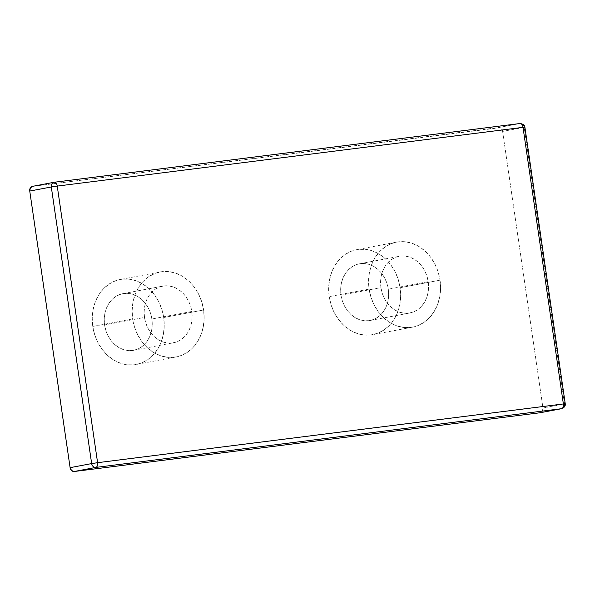 <?xml version="1.0" encoding="UTF-8"?>
<svg xmlns="http://www.w3.org/2000/svg" width="595" height="595" viewBox="0 0 595 595"><rect width="100%" height="100%" fill="white"/><g stroke="black" fill="none" stroke-linecap="round" stroke-linejoin="round"><path stroke-width="0.45" stroke-dasharray="2.98 2.23" d="M104.586 324.967A28.828 23.815 79.3 0 0 133.585 350.314A28.828 23.815 79.3 0 0 151.874 319.009L191.783 311.468A28.828 23.815 -100.7 0 1 173.495 342.779A28.828 23.815 -100.7 0 1 144.496 317.433L104.586 324.967L105.858 330.478L107.978 335.654L110.886 340.31L114.456 344.26L118.554 347.354L123.031 349.473L127.702 350.537L132.395 350.507L136.924 349.377L141.127 347.19L144.823 344.044L147.895 340.043L150.2 335.349L151.666 330.143L152.231 324.625L151.874 319.009L150.609 313.498L148.482 308.322L145.582 303.666L142.012 299.716L137.906 296.622L133.436 294.503L128.765 293.439L124.072 293.469L119.543 294.599L115.341 296.786L111.637 299.932L108.573 303.933L106.26 308.627L104.794 313.833L104.229 319.351L104.586 324.967L144.496 317.433A28.828 23.815 -100.7 0 1 162.792 286.121A28.828 23.815 -100.7 0 1 191.783 311.468L151.874 319.009A28.828 23.815 79.3 0 0 122.882 293.662A28.828 23.815 79.3 0 0 104.586 324.967M203.609 309.98L163.699 317.514A43.242 35.722 79.3 0 0 120.205 279.494A43.242 35.722 79.3 0 0 92.768 326.462L132.678 318.92A43.242 35.722 -100.7 0 1 160.114 271.96A43.242 35.722 -100.7 0 1 203.609 309.98L201.705 301.717L198.522 293.945L194.163 286.969L188.808 281.041L182.658 276.4L175.949 273.217L168.943 271.625L161.9 271.677L155.102 273.373L148.802 276.645L143.254 281.368L138.65 287.363L135.184 294.406L132.99 302.215L132.142 310.493L132.678 318.92L134.574 327.183L137.765 334.948L142.123 341.932L147.478 347.859L153.629 352.5L160.338 355.676L167.344 357.275L174.38 357.223L181.178 355.527L187.477 352.255L193.033 347.532L197.629 341.53L201.095 334.494L203.297 326.685L204.145 318.407L203.609 309.98A43.242 35.722 -100.7 0 1 176.172 356.941A43.242 35.722 -100.7 0 1 132.678 318.92L92.768 326.462L92.232 318.028L93.08 309.75L95.274 301.94L98.74 294.904L103.344 288.91L108.892 284.179L115.192 280.907L121.99 279.211L129.033 279.167L136.039 280.758L142.748 283.934L148.899 288.582L154.254 294.503L158.612 301.487L161.795 309.259L163.699 317.514L164.235 325.948L163.387 334.226L161.185 342.036L157.72 349.072L153.123 355.066L147.567 359.796L141.268 363.069L134.47 364.765L127.434 364.809L120.428 363.218L113.719 360.034L107.569 355.394L102.214 349.473L97.855 342.489L94.665 334.717L92.768 326.462A43.242 35.722 79.3 0 0 136.255 364.482A43.242 35.722 79.3 0 0 163.699 317.514L203.609 309.98M341.017 295.157A28.828 23.815 79.3 0 0 370.016 320.504A28.828 23.815 79.3 0 0 388.304 289.192L428.214 281.651A28.828 23.815 -100.7 0 1 409.925 312.963A28.828 23.815 -100.7 0 1 380.934 287.616L341.017 295.157L342.289 300.661L344.416 305.837L347.316 310.493L350.886 314.443L354.984 317.537L359.462 319.656L364.133 320.72L368.826 320.69L373.355 319.56L377.557 317.38L381.261 314.227L384.325 310.226L386.631 305.54L388.096 300.334L388.661 294.815L388.304 289.192L387.04 283.689L384.913 278.505L382.012 273.849L378.442 269.899L374.337 266.805L369.867 264.686L365.196 263.622L360.503 263.659L355.974 264.79L351.771 266.969L348.068 270.123L345.003 274.117L342.69 278.81L341.225 284.016L340.66 289.534L341.017 295.157L380.934 287.616A28.828 23.815 -100.7 0 1 399.223 256.304A28.828 23.815 -100.7 0 1 428.214 281.651L388.304 289.192A28.828 23.815 79.3 0 0 359.313 263.845A28.828 23.815 79.3 0 0 341.017 295.157M440.04 280.163L400.13 287.697A43.242 35.722 79.3 0 0 356.636 249.677A43.242 35.722 79.3 0 0 329.199 296.645L369.108 289.103A43.242 35.722 -100.7 0 1 396.545 242.143A43.242 35.722 -100.7 0 1 440.04 280.163L438.143 271.9L434.952 264.135L430.594 257.152L425.239 251.224L419.088 246.583L412.38 243.407L405.373 241.808L398.33 241.86L391.532 243.556L385.24 246.828L379.684 251.551L375.081 257.553L371.622 264.589L369.421 272.398L368.573 280.676L369.108 289.103L371.005 297.366L374.196 305.138L378.554 312.115L383.909 318.042L390.06 322.683L396.768 325.867L403.774 327.458L410.81 327.406L417.616 325.718L423.908 322.438L429.464 317.715L434.06 311.721L437.526 304.677L439.727 296.875L440.575 288.59L440.04 280.163A43.242 35.722 -100.7 0 1 412.603 327.131A43.242 35.722 -100.7 0 1 369.108 289.103L329.199 296.645L328.663 288.218L329.511 279.933L331.713 272.131L335.171 265.087L339.775 259.093L345.323 254.363L351.623 251.09L358.421 249.402L365.464 249.35L372.47 250.941L379.179 254.125L385.329 258.766L390.684 264.693L395.043 271.67L398.226 279.442L400.13 287.697L400.666 296.132L399.818 304.409L397.616 312.219L394.15 319.255L389.554 325.257L383.998 329.98L377.706 333.252L370.901 334.948L363.865 335L356.859 333.401L350.15 330.225L343.999 325.584L338.644 319.656L334.286 312.673L331.095 304.908L329.199 296.645A43.242 35.722 79.3 0 0 372.693 334.665A43.242 35.722 79.3 0 0 400.13 287.697L440.04 280.163M32.517 186.354L499.845 127.746L501.131 128.527L502.611 131.421L542.967 408.029L542.365 411.19L540.044 412.759M540.401 412.685A4.321 3.57 79.3 0 0 542.967 408.029L564.514 403.96L524.165 127.352L502.611 131.421L542.967 408.029L564.514 403.96L524.165 127.352L502.611 131.421A4.321 3.57 79.3 0 0 498.446 127.59L519.993 123.522L54.227 182.256L32.673 186.332L498.446 127.59L519.993 123.522A4.321 3.57 -100.7 0 1 524.165 127.352L524.894 127.174M380.934 287.616L380.577 281.993L381.135 276.474L382.607 271.268L384.913 266.582L387.977 262.581L391.681 259.427L395.883 257.248L400.413 256.118L405.106 256.088L409.777 257.152L414.254 259.271L418.352 262.365L421.922 266.315L424.823 270.97L426.95 276.147L428.214 281.651L428.571 287.273L428.006 292.792L426.541 297.998L424.235 302.691L421.171 306.685L417.467 309.839L413.265 312.018L408.735 313.149L404.042 313.186L399.371 312.122L394.894 310.002L390.796 306.908L387.226 302.959L384.325 298.303L382.198 293.119L380.934 287.616M144.496 317.433L144.139 311.81L144.704 306.291L146.169 301.085L148.482 296.392L151.547 292.398L155.25 289.244L159.453 287.065L163.982 285.935L168.675 285.897L173.346 286.961L177.816 289.081L181.921 292.175L185.491 296.124L188.392 300.78L190.519 305.964L191.783 311.468L192.14 317.09L191.575 322.609L190.11 327.815L187.804 332.508L184.74 336.502L181.036 339.656L176.834 341.835L172.305 342.965L167.612 343.003L162.941 341.939L158.463 339.819L154.365 336.718L150.795 332.769L147.887 328.12L145.768 322.936L144.496 317.433M561.777 408.653A4.321 3.57 79.3 0 0 564.514 403.96L565.25 403.782M524.165 127.352A4.321 3.57 79.3 0 0 519.993 123.522M54.39 182.234L32.673 186.332M133.585 350.314L173.495 342.779M160.114 271.96L120.205 279.494M370.016 320.504L409.925 312.963M396.545 242.143L356.636 249.677M412.603 327.131L372.693 334.665M359.313 263.845L399.223 256.304M176.172 356.941L136.255 364.482M122.882 293.662L162.792 286.121"/><path stroke-width="0.89" d="M70.106 467.663L29.75 191.054L30.345 187.901L32.673 186.332A4.321 3.57 79.3 0 0 32.494 186.354A4.321 3.57 79.3 0 0 29.75 191.054L51.304 186.979L91.652 463.587L70.106 467.663L29.75 191.054L51.304 186.979L91.652 463.587L70.106 467.663A4.321 3.57 79.3 0 0 74.271 471.493L71.586 470.556L70.106 467.663M540.044 412.759L74.271 471.493L95.825 467.417L561.598 408.683L540.044 412.759L74.271 471.493L95.825 467.417L561.598 408.683L540.044 412.759A4.321 3.57 79.3 0 0 540.223 412.729A4.321 3.57 79.3 0 0 540.401 412.685M523.012 127.345L563.368 403.953L97.595 462.687L57.239 186.086L523.012 127.345L563.368 403.953A4.321 2.432 82.8 0 1 561.598 408.683A4.321 3.57 79.3 0 0 561.777 408.653A4.321 3.57 -100.7 0 1 561.598 408.683A4.321 2.432 -97.2 0 0 563.368 403.953L97.595 462.687A4.321 2.432 82.8 0 1 95.825 467.417A4.321 3.57 -100.7 0 1 91.652 463.587C92.24 466.16 93.631 467.439 95.825 467.417C97.245 466.889 97.833 465.312 97.595 462.687L91.652 463.587L97.595 462.687L57.239 186.086L523.012 127.345A4.321 2.432 -97.2 0 0 520.075 123.507A4.321 2.432 82.8 0 1 523.012 127.345M32.494 186.354L54.048 182.286A4.321 3.57 79.3 0 0 51.304 186.979L57.239 186.086L51.304 186.979A4.321 3.57 -100.7 0 1 54.048 182.286A4.321 3.57 -100.7 0 1 54.227 182.256A4.321 3.57 79.3 0 0 54.048 182.286L54.309 182.241A4.321 2.432 82.8 0 1 57.239 186.086A4.321 2.432 -97.2 0 0 54.309 182.241A4.321 2.432 -97.2 0 0 54.227 182.256A4.321 2.432 82.8 0 1 54.309 182.241L520.075 123.507A4.321 2.432 -97.2 0 0 519.993 123.522A4.321 2.432 82.8 0 1 520.075 123.507C523.228 124.028 524.835 125.248 524.894 127.174L565.25 403.782L564.514 403.96A4.321 3.57 -100.7 0 1 561.777 408.653L540.223 412.729M524.894 127.174L524.165 127.352M519.993 123.522L54.39 182.234M565.25 403.782C565.57 405.916 564.41 407.545 561.777 408.653"/></g></svg>
